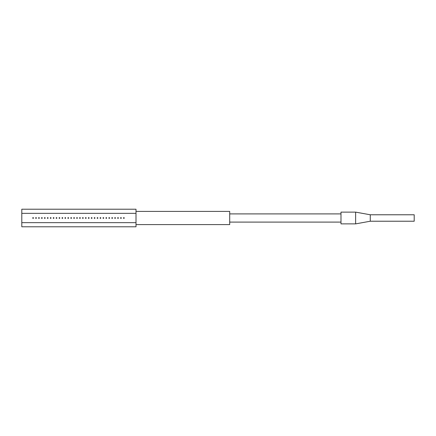<?xml version="1.0" encoding="UTF-8"?>
<svg xmlns="http://www.w3.org/2000/svg" width="436" height="436" viewBox="0 0 436 436"><rect width="100%" height="100%" fill="white"/><g stroke="black" fill="none" stroke-linecap="round" stroke-linejoin="round"><path stroke-width="0.65" d="M33.087 217.635A0.365 0.365 0 0 0 32.722 218A0.365 0.365 0 0 0 33.087 218.365A0.365 0.365 0 0 0 33.458 218A0.365 0.365 0 0 0 33.087 217.635M36.019 217.635A0.365 0.365 0 0 0 35.648 218A0.365 0.365 0 0 0 36.019 218.365A0.365 0.365 0 0 0 36.384 218A0.365 0.365 0 0 0 36.019 217.635M38.946 217.635A0.365 0.365 0 0 0 38.581 218A0.365 0.365 0 0 0 38.946 218.365A0.365 0.365 0 0 0 39.311 218A0.365 0.365 0 0 0 38.946 217.635M41.872 217.635A0.365 0.365 0 0 0 41.507 218A0.365 0.365 0 0 0 41.872 218.365A0.365 0.365 0 0 0 42.238 218A0.365 0.365 0 0 0 41.872 217.635M44.804 217.635A0.365 0.365 0 0 0 44.434 218A0.365 0.365 0 0 0 44.804 218.365A0.365 0.365 0 0 0 45.17 218A0.365 0.365 0 0 0 44.804 217.635M47.731 217.635A0.365 0.365 0 0 0 47.366 218A0.365 0.365 0 0 0 47.731 218.365A0.365 0.365 0 0 0 48.096 218A0.365 0.365 0 0 0 47.731 217.635M50.658 217.635A0.365 0.365 0 0 0 50.293 218A0.365 0.365 0 0 0 50.658 218.365A0.365 0.365 0 0 0 51.023 218A0.365 0.365 0 0 0 50.658 217.635M53.59 217.635A0.365 0.365 0 0 0 53.219 218A0.365 0.365 0 0 0 53.59 218.365A0.365 0.365 0 0 0 53.955 218A0.365 0.365 0 0 0 53.59 217.635M56.517 217.635A0.365 0.365 0 0 0 56.151 218A0.365 0.365 0 0 0 56.517 218.365A0.365 0.365 0 0 0 56.882 218A0.365 0.365 0 0 0 56.517 217.635M59.443 217.635A0.365 0.365 0 0 0 59.078 218A0.365 0.365 0 0 0 59.443 218.365A0.365 0.365 0 0 0 59.808 218A0.365 0.365 0 0 0 59.443 217.635M62.37 217.635A0.365 0.365 0 0 0 62.005 218A0.365 0.365 0 0 0 62.37 218.365A0.365 0.365 0 0 0 62.74 218A0.365 0.365 0 0 0 62.37 217.635M65.302 217.635A0.365 0.365 0 0 0 64.937 218A0.365 0.365 0 0 0 65.302 218.365A0.365 0.365 0 0 0 65.667 218A0.365 0.365 0 0 0 65.302 217.635M68.229 217.635A0.365 0.365 0 0 0 67.863 218A0.365 0.365 0 0 0 68.229 218.365A0.365 0.365 0 0 0 68.594 218A0.365 0.365 0 0 0 68.229 217.635M71.155 217.635A0.365 0.365 0 0 0 70.79 218A0.365 0.365 0 0 0 71.155 218.365A0.365 0.365 0 0 0 71.526 218A0.365 0.365 0 0 0 71.155 217.635M74.087 217.635A0.365 0.365 0 0 0 73.722 218A0.365 0.365 0 0 0 74.087 218.365A0.365 0.365 0 0 0 74.452 218A0.365 0.365 0 0 0 74.087 217.635M77.014 217.635A0.365 0.365 0 0 0 76.649 218A0.365 0.365 0 0 0 77.014 218.365A0.365 0.365 0 0 0 77.379 218A0.365 0.365 0 0 0 77.014 217.635M79.941 217.635A0.365 0.365 0 0 0 79.575 218A0.365 0.365 0 0 0 79.941 218.365A0.365 0.365 0 0 0 80.311 218A0.365 0.365 0 0 0 79.941 217.635M82.873 217.635A0.365 0.365 0 0 0 82.508 218A0.365 0.365 0 0 0 82.873 218.365A0.365 0.365 0 0 0 83.238 218A0.365 0.365 0 0 0 82.873 217.635M85.799 217.635A0.365 0.365 0 0 0 85.434 218A0.365 0.365 0 0 0 85.799 218.365A0.365 0.365 0 0 0 86.165 218A0.365 0.365 0 0 0 85.799 217.635M88.726 217.635A0.365 0.365 0 0 0 88.361 218A0.365 0.365 0 0 0 88.726 218.365A0.365 0.365 0 0 0 89.091 218A0.365 0.365 0 0 0 88.726 217.635M91.658 217.635A0.365 0.365 0 0 0 91.288 218A0.365 0.365 0 0 0 91.658 218.365A0.365 0.365 0 0 0 92.023 218A0.365 0.365 0 0 0 91.658 217.635M94.585 217.635A0.365 0.365 0 0 0 94.22 218A0.365 0.365 0 0 0 94.585 218.365A0.365 0.365 0 0 0 94.95 218A0.365 0.365 0 0 0 94.585 217.635M97.511 217.635A0.365 0.365 0 0 0 97.146 218A0.365 0.365 0 0 0 97.511 218.365A0.365 0.365 0 0 0 97.877 218A0.365 0.365 0 0 0 97.511 217.635M100.444 217.635A0.365 0.365 0 0 0 100.073 218A0.365 0.365 0 0 0 100.444 218.365A0.365 0.365 0 0 0 100.809 218A0.365 0.365 0 0 0 100.444 217.635M103.37 217.635A0.365 0.365 0 0 0 103.005 218A0.365 0.365 0 0 0 103.37 218.365A0.365 0.365 0 0 0 103.735 218A0.365 0.365 0 0 0 103.37 217.635M106.297 217.635A0.365 0.365 0 0 0 105.932 218A0.365 0.365 0 0 0 106.297 218.365A0.365 0.365 0 0 0 106.662 218A0.365 0.365 0 0 0 106.297 217.635M109.223 217.635A0.365 0.365 0 0 0 108.858 218A0.365 0.365 0 0 0 109.223 218.365A0.365 0.365 0 0 0 109.594 218A0.365 0.365 0 0 0 109.223 217.635M112.156 217.635A0.365 0.365 0 0 0 111.79 218A0.365 0.365 0 0 0 112.156 218.365A0.365 0.365 0 0 0 112.521 218A0.365 0.365 0 0 0 112.156 217.635M115.082 217.635A0.365 0.365 0 0 0 114.717 218A0.365 0.365 0 0 0 115.082 218.365A0.365 0.365 0 0 0 115.447 218A0.365 0.365 0 0 0 115.082 217.635M118.009 217.635A0.365 0.365 0 0 0 117.644 218A0.365 0.365 0 0 0 118.009 218.365A0.365 0.365 0 0 0 118.379 218A0.365 0.365 0 0 0 118.009 217.635M120.941 217.635A0.365 0.365 0 0 0 120.576 218A0.365 0.365 0 0 0 120.941 218.365A0.365 0.365 0 0 0 121.306 218A0.365 0.365 0 0 0 120.941 217.635M123.868 217.635A0.365 0.365 0 0 0 123.502 218A0.365 0.365 0 0 0 123.868 218.365A0.365 0.365 0 0 0 124.233 218A0.365 0.365 0 0 0 123.868 217.635M136.005 222.654L136.005 209.215L21.8 209.215L21.8 213.346L136.005 213.346L21.8 213.346L21.8 222.654L136.005 222.654L21.8 222.654L21.8 226.785L136.005 226.785L136.005 222.654M370.273 221.226L370.273 214.774L414.2 214.774L414.2 221.226L370.273 221.226L355.634 223.875L340.99 223.875L340.99 212.125L355.634 212.125L355.634 223.875M136.005 211.411L229.712 211.411L229.712 224.589L136.005 224.589M370.273 214.774L355.634 212.125M340.99 222.098L229.712 222.098M340.99 213.902L229.712 213.902"/></g></svg>
